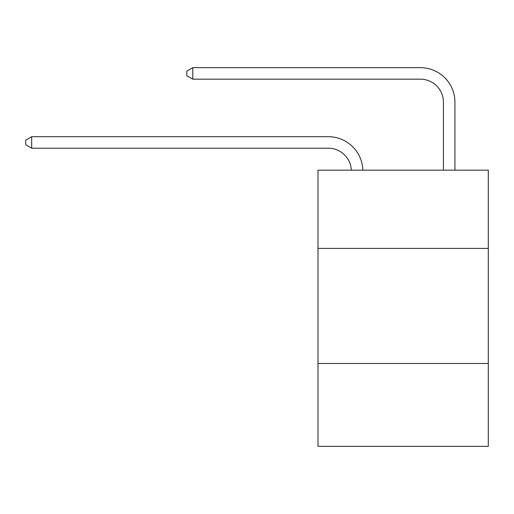 <?xml version="1.0" encoding="UTF-8"?>
<svg xmlns="http://www.w3.org/2000/svg" width="514" height="514" viewBox="0 0 514 514"><rect width="100%" height="100%" fill="white"/><g stroke="black" fill="none" stroke-linecap="round" stroke-linejoin="round"><path stroke-width="0.77" d="M488.3 248.416L488.3 170.166L317.993 170.166L317.993 248.416L488.3 248.416L488.3 446.345L317.993 446.345L317.993 248.416M488.3 363.488L317.993 363.488M328.343 148.205A23.014 23.014 0 0 1 351.338 170.166A23.014 23.014 0 0 0 328.343 148.205A23.014 23.014 0 0 1 351.338 170.166A23.014 23.014 0 0 0 328.343 148.205A23.014 23.014 0 0 1 351.338 170.166A23.014 23.014 0 0 0 328.343 148.205A23.014 23.014 0 0 1 351.338 170.166A23.014 23.014 0 0 0 328.343 148.205A23.014 23.014 0 0 1 351.338 170.166A23.014 23.014 0 0 0 328.343 148.205A23.014 23.014 0 0 1 351.338 170.166A23.014 23.014 0 0 0 328.343 148.205A23.014 23.014 0 0 1 351.338 170.166A23.014 23.014 0 0 0 328.343 148.205A23.014 23.014 0 0 1 351.338 170.166A23.014 23.014 0 0 0 328.343 148.205A23.014 23.014 0 0 1 351.338 170.166A23.014 23.014 0 0 0 328.343 148.205A23.014 23.014 0 0 1 351.338 170.166A23.014 23.014 0 0 0 328.343 148.205L31.682 148.205L25.7 144.755L25.7 140.155L31.682 136.698L328.343 136.698A34.522 34.522 0 0 1 362.852 170.166M443.421 170.166L443.421 102.177A23.014 23.014 0 0 0 420.407 79.162L192.789 79.162L186.807 75.712L186.807 71.105L192.789 67.655L420.407 67.655A34.522 34.522 0 0 1 454.929 102.177L454.929 170.166M31.682 148.205L31.682 136.698L328.343 136.698M443.421 102.177A23.014 23.014 0 0 0 420.407 79.162A23.014 23.014 0 0 1 443.421 102.177A23.014 23.014 0 0 0 420.407 79.162A23.014 23.014 0 0 1 443.421 102.177A23.014 23.014 0 0 0 420.407 79.162A23.014 23.014 0 0 1 443.421 102.177A23.014 23.014 0 0 0 420.407 79.162A23.014 23.014 0 0 1 443.421 102.177A23.014 23.014 0 0 0 420.407 79.162A23.014 23.014 0 0 1 443.421 102.177A23.014 23.014 0 0 0 420.407 79.162A23.014 23.014 0 0 1 443.421 102.177A23.014 23.014 0 0 0 420.407 79.162A23.014 23.014 0 0 1 443.421 102.177A23.014 23.014 0 0 0 420.407 79.162A23.014 23.014 0 0 1 443.421 102.177A23.014 23.014 0 0 0 420.407 79.162A23.014 23.014 0 0 1 443.421 102.177A23.014 23.014 0 0 0 420.407 79.162M192.789 79.162L192.789 67.655L420.407 67.655"/></g></svg>
